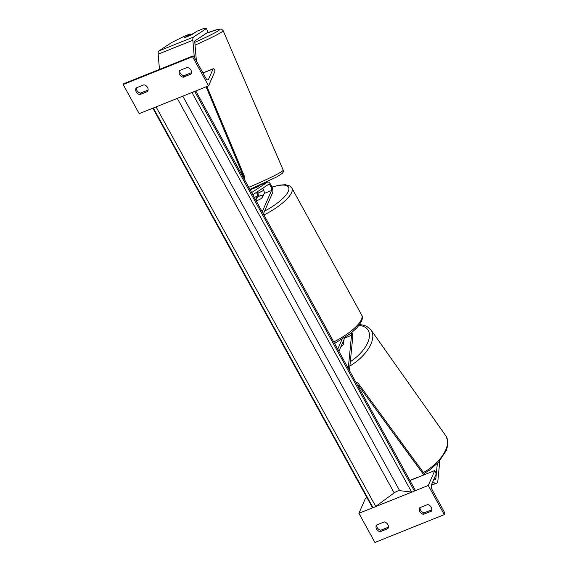 <?xml version="1.0" encoding="UTF-8"?>
<svg xmlns="http://www.w3.org/2000/svg" width="571" height="571" viewBox="0 0 571 571"><rect width="100%" height="100%" fill="white"/><g stroke="black" fill="none" stroke-linecap="round" stroke-linejoin="round"><path stroke-width="0.86" d="M343.485 340.759L343.071 344.963A4.989 2.619 -35.3 0 1 340.923 346.611A4.989 2.619 -35.3 0 0 343.535 344.434L344.02 339.531M351.165 333.057A3.49 1.228 -111.9 0 1 351.515 335.313L348.267 368.359M351.893 332.465A5.988 2.106 -111.9 0 1 352.742 337.047L349.452 370.515M338.881 351.286L344.877 337.568M337.739 349.202L342.043 339.352M437.329 463.488L435.859 478.441A3.99 1.406 -111.9 0 1 435.73 478.998A3.99 1.406 -111.9 0 1 435.387 479.369A3.99 1.406 -111.9 0 1 435.109 479.404L433.874 479.255L435.859 478.441M439.827 460.776L437.821 481.217A7.987 2.812 -111.9 0 1 437.564 482.324A7.987 2.812 -111.9 0 1 436.872 483.073A7.987 2.812 -111.9 0 1 436.323 483.137L432.383 482.666M409.857 480.382L417.551 477.299M431.298 511.202A4.989 4.411 23.6 0 0 431.44 510.917A4.989 4.411 23.6 0 0 427.636 504.543L419.835 507.669A4.989 4.411 -156.4 0 0 419.692 507.962A4.989 4.411 -156.4 0 0 419.928 511.695A4.989 4.411 -156.4 0 0 423.496 514.335L431.298 511.202L431.555 510.617M431.74 509.796L424.146 512.837A4.989 4.411 23.6 0 1 420.584 510.203A4.989 4.411 23.6 0 1 420.042 507.59M373.313 507.526L358.902 513.308L374.926 542.45L444.295 514.628L428.271 485.486L434.802 470.554L435.373 471.596A2.248 0.792 -111.9 0 1 435.98 474.43L431.369 484.986A4.489 1.577 68.1 0 0 432.59 490.653L443.917 511.259A2.248 0.792 -111.9 0 1 444.531 514.093L444.295 514.628M375.233 506.755L411.941 492.038M413.861 491.267L428.271 485.486M380.136 531.722A4.989 4.411 -156.4 0 1 376.575 529.089A4.989 4.411 -156.4 0 1 376.332 525.349A4.989 4.411 -156.4 0 1 376.475 525.063L384.283 521.93A4.989 4.411 23.6 0 1 388.08 528.303A4.989 4.411 23.6 0 1 387.945 528.589L380.136 531.722L380.793 530.231A4.989 4.411 23.6 0 1 377.224 527.59A4.989 4.411 23.6 0 1 376.689 524.977M380.793 530.231L388.387 527.183M358.902 513.308L365.426 498.376L367.01 497.741M409.935 480.525L434.802 470.554M387.945 528.589L388.201 528.004M423.496 514.335L424.146 512.837M255.837 200.228L257.014 197.537A4.989 1.527 151.2 0 1 263.081 195.104L261.754 198.151A4.989 1.527 151.2 0 1 256.036 200.592A4.989 1.527 151.2 0 0 262.289 197.73L264.152 193.469L271.525 190.507A3.49 1.228 68.1 0 0 270.832 186.61A3.49 1.228 68.1 0 0 268.62 184.354A3.49 1.228 68.1 0 0 268.541 184.397L252.825 194.747M263.281 195.468L263.081 195.104M343.564 340.566L343.878 341.001M158.931 50.912L193.612 37.001L206.445 28.55L203.412 28.614L197.052 31.162L191.678 34.703L187.609 36.487L184.74 37.486L190.114 33.946L183.748 36.501L171.757 42.461L158.931 50.912A7.987 2.812 68.1 0 0 158.417 51.568A7.987 2.812 68.1 0 0 158.16 54.166L159.466 69.391M206.445 28.55L208.022 32.212L195.189 40.662A3.99 1.406 68.1 0 0 194.932 40.991A3.99 1.406 68.1 0 0 194.804 42.29L196.417 61.061M190.393 34.603L190.114 33.946M193.612 37.001A7.987 2.812 68.1 0 0 193.105 37.657A7.987 2.812 68.1 0 0 192.848 40.255L194.304 57.214M187.609 36.487L193.205 33.589L187.131 36.023L185.004 37.422L187.609 36.487M259.056 185.418L256.458 186.824L256.65 187.281M249.955 189.336L250.583 189.715M190.992 74.087L183.191 77.213A4.989 4.411 23.6 0 1 179.622 74.58A4.989 4.411 23.6 0 1 179.387 70.847A4.989 4.411 23.6 0 1 179.522 70.554L187.331 67.428A4.989 4.411 -156.4 0 1 191.135 73.795A4.989 4.411 -156.4 0 1 190.992 74.087L191.249 73.495M179.737 70.469A4.989 4.411 -156.4 0 0 180.272 73.088A4.989 4.411 -156.4 0 0 183.841 75.722L191.435 72.674M192.969 55.951L123.6 83.773A2.248 0.792 68.1 0 0 123.407 83.987L123.172 84.515L139.196 113.658L208.565 85.836L215.089 70.904L214.518 69.862A2.248 0.792 68.1 0 0 213.261 68.741A2.248 0.792 68.1 0 0 213.069 68.948L208.451 79.512A4.489 1.577 -111.9 0 1 208.065 79.933A4.489 1.577 -111.9 0 1 205.553 77.685L194.226 57.079A2.248 0.792 68.1 0 0 192.969 55.951A2.248 0.792 68.1 0 0 192.777 56.165L192.541 56.693L208.565 85.836M123.172 84.515L192.541 56.693M136.262 91.967A4.989 4.411 23.6 0 1 136.026 88.234A4.989 4.411 23.6 0 1 136.169 87.941L143.971 84.815A4.989 4.411 -156.4 0 1 147.775 91.189A4.989 4.411 -156.4 0 1 147.632 91.474L139.831 94.608A4.989 4.411 23.6 0 1 136.262 91.967M136.376 87.863A4.989 4.411 -156.4 0 0 136.919 90.475A4.989 4.411 -156.4 0 0 140.48 93.109L148.075 90.068M147.632 91.474L147.889 90.889M139.831 94.608L140.48 93.109M183.191 77.213L183.841 75.722M260.469 184.954A5.988 2.106 -111.9 0 0 260.326 184.997A5.988 2.106 -111.9 0 0 260.19 185.061L257.257 186.995L250.548 189.629M262.689 188.252A3.49 1.228 -111.9 0 1 264.152 193.469M263.359 213.904L272.667 192.591A5.988 2.106 68.1 0 0 271.482 185.903A5.988 2.106 68.1 0 0 267.692 182.035A5.988 2.106 68.1 0 0 267.556 182.106L251.64 192.591M258.563 196.545A5.988 2.106 68.1 0 0 257.264 191.827M255.637 199.864L257.214 196.246A3.49 1.228 68.1 0 0 256.515 192.32M262.21 211.827L271.525 190.507M423.868 474.936L358.631 385.689A2.498 0.878 68.1 0 0 357.589 384.997A2.498 0.878 68.1 0 0 357.467 385.09M424.874 474.537L358.752 384.062A4.989 1.756 68.1 0 0 356.661 382.677A4.989 1.756 68.1 0 0 356.311 382.991M206.923 86.492L243.981 175.304A4.989 1.756 -111.9 0 1 244.781 180.115M206.11 86.821L243.203 175.718A2.498 0.878 -111.9 0 1 243.631 178.024M152.85 108.183L372.363 507.469L372.963 507.54A2.248 0.685 -28.8 0 0 375.725 506.434L394.161 492.88A4.489 1.378 151.2 0 1 399.679 490.667L411.591 492.045A2.248 0.685 -28.8 0 0 414.353 490.939L415.281 490.261L195.774 90.967M153.606 107.876A2.248 0.685 -28.8 0 0 155.526 107.112M192.234 92.388A2.248 0.685 -28.8 0 0 194.154 91.617M344.656 338.061L351.515 335.313M431.305 485.15L436.323 483.137M333.75 341.943A33.189 10.164 -28.8 0 0 361.45 319.496A33.189 10.164 -28.8 0 0 361.7 315.071C362.649 316.341 362.599 318.44 361.571 321.366L357.382 327.369L350.715 333.407L334.577 343.457M271.974 187.052L279.162 185.161L285.372 184.711L289.761 185.939L291.895 188.102A33.189 10.164 151.2 0 1 291.645 192.527A33.189 10.164 151.2 0 1 263.945 214.974M264.573 211.12A30.691 9.4 -28.8 0 0 288.334 191.314A30.691 9.4 -28.8 0 0 272.032 187.202M263.816 190.421A30.691 9.4 -28.8 0 0 257.878 193.369M423.425 472.56A33.189 17.415 -35.3 0 0 445.815 435.794L371.029 329.988A33.189 17.415 144.7 0 1 349.895 366.025M350.316 361.707A30.691 16.109 -35.3 0 0 368.98 338.974A30.691 16.109 -35.3 0 0 359.052 325.42M158.16 54.166L192.848 40.255M206.559 33.175A30.691 2.056 156.7 0 1 219.171 30.163A30.691 2.056 156.7 0 1 194.811 42.325M195.046 45.116A33.189 2.22 -23.3 0 0 223.125 30.613L221.527 29.135L218.579 29.192L206.588 33.154M223.125 30.613L283.195 170.094A33.189 2.22 156.7 0 1 248.742 187.324M123.407 83.987L192.777 56.165M202.976 72.995L213.069 68.948M207.494 79.897L208.451 79.512M260.19 185.061L267.556 182.106M254.295 197.423L257.214 196.246M357.946 385.967L358.631 385.689M242.518 175.996L243.203 175.718M194.697 91.396L414.353 490.939M153.314 107.998L372.963 507.54M156.069 106.891L375.725 506.434M177.281 98.383L394.161 492.88M182.799 96.171L399.679 490.667M191.942 92.502L411.591 492.045M431.262 485.329L436.872 483.073M263.773 190.3L257.835 193.255M291.895 188.102L361.7 315.071M359.659 324.613L362.949 325.027L366.81 326.376L371.029 329.988M424.125 473.509L429.406 470.176L438.492 462.274L446.344 450.419L447.8 445.052L447.828 441.09L445.815 435.794M283.195 170.094L283.287 171.957L282.474 173.27L276.792 176.917L249.87 189.372M213.261 68.741L202.919 72.888M260.326 184.997L267.692 182.035M356.661 382.677L356.233 382.848"/></g></svg>
